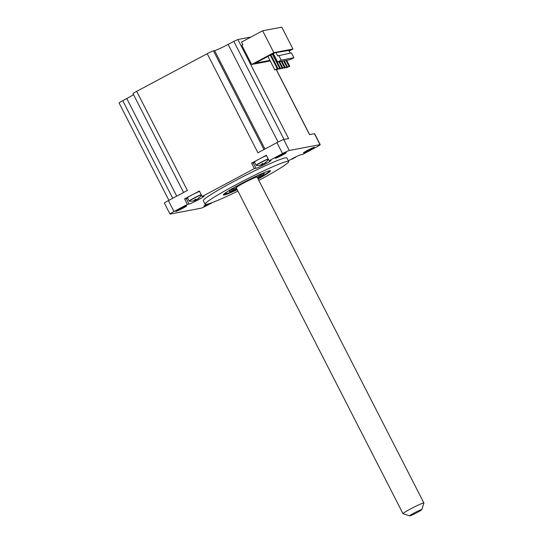 <?xml version="1.0" encoding="UTF-8"?>
<svg xmlns="http://www.w3.org/2000/svg" width="543" height="543" viewBox="0 0 543 543"><rect width="100%" height="100%" fill="white"/><g stroke="black" fill="none" stroke-linecap="round" stroke-linejoin="round"><path stroke-width="0.81" d="M286.711 66.884L284.308 68.174L287.396 66.755L286.711 66.884L283.656 60.904M281.98 67.787L279.577 69.07L282.665 67.658L281.98 67.787L278.926 61.807M277.249 68.683L274.846 69.966L277.935 68.554L277.249 68.683L270.251 55.006M279.618 68.235L277.208 69.518L280.297 68.106L279.618 68.235L272.443 54.212M284.349 67.332L281.939 68.622L285.027 67.203L284.349 67.332L281.288 61.359M289.08 66.436L286.67 67.719L289.758 66.307L289.08 66.436L286.018 60.456M276.183 69.49L309.517 134.63L314.417 133.7L320.01 144.642L289.304 150.472L283.711 139.531L288.604 138.601L237.902 39.51L250.941 37.033M270.238 60.965L269.138 61.176L270.088 60.673M288.795 50.438L274.785 52.841L253.309 64.183L252.115 64.407L273.17 53.363L251.667 64.495L241.818 45.245L242.87 44.682L241.526 42.055L262.649 30.781L273.842 52.657L251.667 64.495M269.986 60.477L268.425 61.311L254.029 64.047L255.828 62.839M289.12 51.076L292.955 49.026L281.763 27.15L262.649 30.781M201.283 194.733A6.896 0.495 152.9 0 0 193.613 198.222A6.896 0.495 152.9 0 0 189.14 201.046L187.478 197.788A6.896 0.495 -27.1 0 1 190.681 195.65A6.896 0.495 -27.1 0 1 191.944 194.964A6.896 0.495 -27.1 0 1 193.294 194.258L199.376 191.007L202.172 196.478L203.808 196.166A8.62 0.618 -27.1 0 1 204.093 196.186A8.62 0.618 -27.1 0 1 197.611 200.191A8.62 0.618 -27.1 0 1 189.025 204.059L187.396 204.372L173.991 211.526A6.156 0.441 -27.1 0 0 170 214.051A6.156 0.441 -27.1 0 0 170.203 214.057L200.91 208.227A6.156 0.441 -27.1 0 0 207.684 205.125L212.985 202.295M288.367 160.857A8.62 0.618 -27.1 0 1 301.189 154.64L302.824 154.327L316.223 147.173A6.156 0.441 -27.1 0 0 320.214 144.648L314.621 133.714A6.156 0.441 152.9 0 0 314.417 133.7M187.647 198.114A8.62 0.618 -27.1 0 1 186.229 198.589L184.593 198.901L190.681 195.65M193.294 194.258A6.896 0.495 -27.1 0 1 199.614 191.475M254.721 162.846A8.62 0.618 -27.1 0 0 254.823 162.805L254.599 162.364M270.76 160.416A8.62 0.618 -27.1 0 1 271.045 160.436A8.62 0.618 -27.1 0 1 264.563 164.441A8.62 0.618 -27.1 0 1 255.977 168.31L254.348 168.622L251.552 163.151L257.633 159.907A6.896 0.495 -27.1 0 1 258.902 159.214A6.896 0.495 -27.1 0 1 260.246 158.508L266.335 155.257L269.131 160.728L270.76 160.416M251.552 163.151L253.181 162.846A8.62 0.618 152.9 0 0 254.497 162.411M289.046 50.927L290.254 50.119L288.985 50.811M255.929 63.029L269.932 60.375M292.955 49.026L273.842 52.657M270.937 54.877L277.935 68.554M267.814 56.234L274.846 69.966M279.604 61.678L282.665 67.658M279.34 68.615L279.577 69.07M284.335 60.775L287.396 66.755M284.07 67.712L284.308 68.174M286.704 60.327L289.758 66.307M286.439 67.264L286.67 67.719M281.973 61.23L285.027 67.203M281.708 68.167L281.939 68.622M273.027 53.9L280.297 68.106M276.978 69.063L277.208 69.518M273.36 53.723L277.616 62.051L290.281 59.649L293.872 57.734L291.408 52.922L277.69 55.888L276.014 52.61M293.872 57.734L281.206 60.137L278.749 55.325M277.616 62.051L281.206 60.137M290.186 53.153L288.672 50.2M172.708 198.283L122.759 100.672A5.668 0.407 152.9 0 0 119.087 102.994L168.893 200.319M122.759 100.672L126.77 98.534L176.719 196.145M133.503 94.618A12.319 0.882 -27.1 0 1 126.77 98.534M173.991 211.526L168.391 200.591L187.396 190.444L136.693 91.346A5.668 0.407 152.9 0 0 133.021 93.667L183.582 192.48M136.693 91.346L207.222 53.689L257.932 152.78L276.937 142.633L282.536 153.574L269.131 160.728M263.973 149.556L213.453 50.832A5.668 0.407 152.9 0 0 207.222 53.689M213.453 50.832L214.587 50.621L264.95 149.033M278.084 142.035L228.135 44.411A12.319 0.882 -27.1 0 1 214.587 50.621M228.135 44.411L233.836 41.37L284.037 139.47M237.902 39.51L233.836 41.37M258.821 180.398A46.929 3.353 152.9 0 0 288.679 161.468A46.929 3.353 152.9 0 0 287.125 161.373A46.929 3.353 152.9 0 0 240.4 182.434A46.929 3.353 152.9 0 0 205.118 204.229A46.929 3.353 152.9 0 0 237.936 191.088M237.23 189.704A26.485 1.894 -27.1 0 1 224.198 194.971A26.485 1.894 -27.1 0 1 223.322 194.917A26.485 1.894 -27.1 0 1 243.23 182.618A26.485 1.894 -27.1 0 1 269.599 170.726A26.485 1.894 -27.1 0 1 270.475 170.787A26.485 1.894 -27.1 0 1 258.115 179.014M205.118 204.229L203.326 200.727A46.929 3.353 -27.1 0 1 238.608 178.932A46.929 3.353 -27.1 0 1 285.34 157.87A46.929 3.353 -27.1 0 1 286.887 157.972L288.679 161.468M210.358 203.258A6.156 0.441 -27.1 0 1 204.134 206.069A6.156 0.441 -27.1 0 1 203.93 206.055A6.156 0.441 -27.1 0 1 206.388 204.378M303.686 152.916A6.156 0.441 -27.1 0 1 303.483 152.902A6.156 0.441 -27.1 0 1 308.112 150.044A6.156 0.441 -27.1 0 1 314.248 147.282A6.156 0.441 -27.1 0 1 314.451 147.296A6.156 0.441 -27.1 0 1 309.815 150.153A6.156 0.441 -27.1 0 1 303.686 152.916M275.525 158.264A6.156 0.441 -27.1 0 1 275.321 158.251A6.156 0.441 -27.1 0 1 279.95 155.393A6.156 0.441 -27.1 0 1 286.08 152.631A6.156 0.441 -27.1 0 1 286.283 152.644A6.156 0.441 -27.1 0 1 281.654 155.502A6.156 0.441 -27.1 0 1 275.525 158.264M175.973 211.417A6.156 0.441 -27.1 0 1 175.769 211.403A6.156 0.441 -27.1 0 1 180.398 208.546A6.156 0.441 -27.1 0 1 186.527 205.783A6.156 0.441 -27.1 0 1 186.731 205.797A6.156 0.441 -27.1 0 1 182.102 208.655A6.156 0.441 -27.1 0 1 175.973 211.417M187.396 204.372L184.593 198.901M260.246 158.508A6.896 0.495 -27.1 0 1 266.572 155.726M268.235 158.984A6.896 0.495 152.9 0 0 260.565 162.472A6.896 0.495 152.9 0 0 256.099 165.296L254.429 162.038A6.896 0.495 -27.1 0 1 257.633 159.907M254.348 168.622L202.172 196.478M283.711 139.531A6.156 0.441 152.9 0 0 276.937 142.633M168.391 200.591A6.156 0.441 152.9 0 0 164.407 203.109L170 214.051M282.536 153.574A6.156 0.441 -27.1 0 1 289.304 150.472M237.006 189.269A26.485 1.894 -27.1 0 1 223.974 194.53A26.485 1.894 -27.1 0 1 223.411 194.591M270.163 170.672A26.485 1.894 -27.1 0 1 257.891 178.579M249.481 179.421A19.711 1.412 -27.1 0 1 264.217 173.434A19.711 1.412 -27.1 0 1 257.633 178.077M236.748 188.767A19.711 1.412 -27.1 0 1 229.132 191.387A19.711 1.412 -27.1 0 1 239.823 184.444L239.762 184.45M267.937 171.188L266.321 171.764M227.062 193.036L224.972 193.966L227.062 193.036M193.396 200.645L193.125 201.005A12.306 11.62 -120.5 0 0 195.487 200.313L195.975 200.089A12.306 1.799 67.4 0 0 196.179 199.614L196.39 199.498M197.211 199.41A12.306 3.971 -123.8 0 1 197.109 199.478L197.38 199.295A12.306 12.184 -123.8 0 0 199.376 197.666L198.955 197.747A12.306 11.464 88 0 1 197.061 199.356L196.573 199.58A12.306 1.643 -122.7 0 1 195.894 199.145L194.414 199.939A12.306 4.12 66.8 0 0 195.439 200.191L195.161 200.374A12.306 12.027 111.3 0 1 192.704 201.086L193.125 201.005M195.175 199.552L195.161 200.374M199.376 197.666L198.901 197.706M189.14 201.046L189.398 201.202A6.787 0.482 -27.1 0 1 194.733 197.869A6.787 0.482 -27.1 0 1 201.412 194.978M201.426 195.005A6.787 0.482 -27.1 0 1 201.405 195.059L201.405 195.059A12.319 12.319 0 0 1 197.102 199.485L197.041 199.369M260.104 165.255A12.306 11.62 -120.5 0 0 262.439 164.563L262.927 164.339A12.306 1.799 67.4 0 0 263.131 163.871L263.138 163.857M260.355 164.896L259.656 165.337A12.306 12.027 111.3 0 0 262.12 164.624L262.12 164.624M264.163 163.66A12.306 3.971 -123.8 0 1 264.068 163.735L264.339 163.552A12.306 12.184 -123.8 0 0 266.328 161.916L265.907 161.997A12.306 11.464 88 0 1 264.02 163.613L263.525 163.837A12.306 1.643 -122.7 0 1 262.853 163.395L261.366 164.19A12.306 4.12 66.8 0 0 262.391 164.441L262.133 163.803M266.328 161.916L265.778 162.085M261.421 164.196L263.138 163.613M256.099 165.296L256.35 165.459A6.787 0.482 -27.1 0 1 261.685 162.126A6.787 0.482 -27.1 0 1 268.364 159.235M268.378 159.262A6.787 0.482 -27.1 0 1 268.364 159.309L268.364 159.309A12.319 12.319 0 0 1 264.054 163.735M290.96 159.391A12.306 11.62 -120.5 0 0 292.867 158.787L293.356 158.556A12.306 1.799 67.4 0 0 293.559 158.088L293.777 157.965M295.433 157.083A12.306 11.464 88 0 1 294.449 157.83L293.953 158.054A12.306 1.643 -122.7 0 1 293.715 157.938M292.399 158.617A12.306 4.12 66.8 0 0 292.82 158.658L292.548 158.841A12.306 12.027 111.3 0 1 291.021 159.35M292.731 158.441L292.548 158.841M294.598 157.884A12.306 3.971 -123.8 0 1 294.496 157.952L294.768 157.769A12.306 12.184 -123.8 0 0 296.111 156.751M262.12 173.808A17.736 1.269 -27.1 0 1 257.219 177.256M236.327 187.946A17.736 1.269 -27.1 0 1 230.66 189.907M252.963 177.737A10.996 0.787 -27.1 0 1 254.626 177.072A10.996 0.787 -27.1 0 1 256.072 176.713L257.063 177.025A11.736 0.842 -27.1 0 1 257.117 177.066L423.913 503.008A11.736 0.842 152.9 0 0 422.311 503.354A11.736 0.842 152.9 0 0 410.386 509.022A11.736 0.842 152.9 0 0 403.021 513.698A11.736 0.842 152.9 0 0 403.076 513.739L409.68 515.85A6.808 0.489 -27.1 0 1 413.712 513.223A6.808 0.489 -27.1 0 1 420.832 509.829A6.808 0.489 -27.1 0 1 421.762 509.667A6.808 0.489 -27.1 0 1 415.924 513.162A6.808 0.489 -27.1 0 1 409.68 515.85M403.021 513.698L236.232 187.756A11.736 0.842 -27.1 0 1 236.232 187.688L236.551 186.704A10.996 0.787 -27.1 0 1 239.205 184.776M421.762 509.667L423.913 503.076A11.736 0.842 152.9 0 0 423.913 503.008M236.232 187.688A11.736 0.842 -27.1 0 1 243.95 182.889A11.736 0.842 -27.1 0 1 255.515 177.412A11.736 0.842 -27.1 0 1 257.063 177.025M189.025 204.059L186.229 198.589M255.977 168.31L253.181 162.846M195.975 200.089L195.656 199.301M262.927 164.339L262.608 163.552M293.356 158.556L293.213 158.196M309.625 134.61L276.272 69.436M195.46 200.184L195.202 199.539M189.392 201.202A12.319 12.319 0 0 0 192.813 201.093L193.172 200.991M194.462 199.939L195.928 199.159M262.418 164.441L262.154 163.789M256.35 165.459A12.319 12.319 0 0 0 259.771 165.343L260.131 165.242M294.482 157.959A12.319 12.319 0 0 0 296.186 156.717"/></g></svg>
